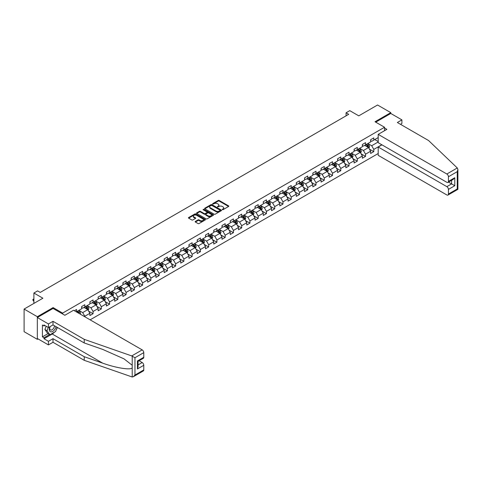 <?xml version="1.0" encoding="UTF-8"?>
<svg xmlns="http://www.w3.org/2000/svg" width="482" height="482" viewBox="0 0 482 482"><rect width="100%" height="100%" fill="white"/><g stroke="black" fill="none" stroke-linecap="round" stroke-linejoin="round"><path stroke-width="0.72" d="M222.335 209.67L223.058 209.67L228.582 206.483A0.735 0.422 0 0 0 228.793 206.182A0.735 0.422 0 0 0 228.582 205.886L219.232 200.482A0.735 0.422 0 0 0 218.189 200.482L212.67 203.669L212.67 204.091L214.11 203.681A2.35 1.356 0 0 1 217.436 203.681L218.213 204.127A2.35 1.356 0 0 1 218.906 205.091A2.35 1.356 0 0 1 218.213 206.049L217.503 206.88L218.942 206.471A2.35 1.356 0 0 1 222.268 206.471L223.046 206.917A2.35 1.356 0 0 1 223.738 207.881A2.35 1.356 0 0 1 223.046 208.839L222.335 209.67L222.335 209.248M195.385 221.419A0.735 0.422 0 0 0 195.168 221.72A0.735 0.422 0 0 0 195.385 222.021L198.006 223.534A0.735 0.422 0 0 0 199.048 223.534L205.175 219.997A0.735 0.422 0 0 0 205.392 219.696A0.735 0.422 0 0 0 205.175 219.394L195.825 213.996A0.735 0.422 0 0 0 194.782 213.996L188.655 217.539A0.735 0.422 0 0 0 188.438 217.834A0.735 0.422 0 0 0 188.655 218.135L191.824 219.967A0.735 0.422 0 0 0 192.86 219.967L195.487 218.448A0.735 0.422 0 0 0 195.704 218.153A0.735 0.422 0 0 0 195.487 217.852L193.915 216.942A1.964 1.133 0 0 1 193.336 216.141A1.964 1.133 0 0 1 194.553 215.093A1.964 1.133 0 0 1 196.692 215.34L202.85 218.894A1.964 1.133 0 0 1 203.428 219.696A1.964 1.133 0 0 1 202.211 220.744A1.964 1.133 0 0 1 200.072 220.497L199.048 219.906A0.735 0.422 0 0 0 198.006 219.906L195.385 221.419L195.385 222.021L198.006 220.515L198.006 219.906M400.476 124.314L401.904 123.488L401.904 119.879L390.788 113.463L390.788 112.637L377.557 104.998L358.771 115.849L349.769 110.655L346.064 112.794L348.709 114.318L40.241 292.411L37.596 290.887L33.891 293.026L33.891 303.413M53.104 308.486L53.104 307.6L37.331 316.704L24.1 309.064L42.892 298.219L33.891 293.026M53.104 307.6L62.63 313.101L384.546 127.248L384.546 130.7M390.788 112.637L375.02 121.747L384.546 127.248M214.165 214.207A0.735 0.422 0 0 0 215.201 214.207L221.334 210.67A0.735 0.422 0 0 0 221.545 210.369A0.735 0.422 0 0 0 221.334 210.068L211.984 204.669A0.735 0.422 0 0 0 210.941 204.669L204.814 208.206A0.735 0.422 0 0 0 204.597 208.507A0.735 0.422 0 0 0 204.814 208.808L214.165 214.207M203.223 209.784L213.243 215.34L207.121 218.87A0.735 0.422 0 0 1 206.085 218.87L196.734 213.472L199.355 211.972L199.355 211.357L196.734 212.875A0.735 0.422 0 0 0 196.517 213.171A0.735 0.422 0 0 0 196.734 213.472L196.734 212.875M199.355 211.972A0.735 0.422 0 0 1 200.398 211.972L200.398 211.357A0.735 0.422 0 0 0 199.355 211.357M200.398 211.357L204.187 213.55A0.735 0.422 0 0 0 205.23 213.55L206.971 212.544A0.735 0.422 0 0 0 207.182 212.243A0.735 0.422 0 0 0 206.971 211.941L203.018 209.664L203.747 209.242L213.255 214.731A0.735 0.422 0 0 1 213.472 215.032A0.735 0.422 0 0 1 213.255 215.333L213.255 214.731M37.331 316.704L37.331 339.322L24.1 331.682L24.1 309.064M62.63 313.987L62.63 313.101M90.128 319.837L378.195 153.529M378.195 137.575L373.803 140.111L373.803 137.882L370.622 139.714L370.622 141.943L365.543 144.877L365.543 142.648L362.368 144.48L362.368 146.715L357.289 149.643L357.289 147.414L354.113 149.245L354.113 151.481L349.028 154.415L349.028 152.179L345.853 154.017L345.853 156.246L340.774 159.18L340.774 156.951L337.599 158.783L337.599 161.012L332.514 163.946L332.514 161.717L329.339 163.549L329.339 165.778L324.259 168.712L324.259 166.483L321.084 168.314L321.084 170.55L315.999 173.478L315.999 171.249L312.824 173.086L312.824 175.315L307.745 178.25L307.745 176.014L304.57 177.852L304.57 180.081L299.491 183.015L299.491 180.786L296.31 182.618L296.31 184.847L291.23 187.781L291.23 185.552L288.055 187.384L288.055 189.613L282.976 192.547L282.976 190.318L279.801 192.149L279.801 194.385L274.716 197.319L274.716 195.083L271.541 196.921L271.541 199.15L266.462 202.085L266.462 199.855L263.286 201.687L263.286 203.916L258.201 206.85L258.201 204.621L255.026 206.453L255.026 208.682L249.947 211.616L249.947 209.387L246.772 211.218L246.772 213.454L241.693 216.382L241.693 214.153L238.512 215.984L238.512 218.219L233.433 221.154L233.433 218.918L230.257 220.756L230.257 222.985L225.178 225.919L225.178 223.69L222.003 225.522L222.003 227.751L216.918 230.685L216.918 228.456L213.743 230.288L213.743 232.517L208.664 235.451L208.664 233.222L205.489 235.053L205.489 237.289L200.404 240.217L200.404 237.988L197.228 239.825L197.228 242.054L192.149 244.989L192.149 242.753L188.974 244.591L188.974 246.82L183.889 249.754L183.889 247.525L180.714 249.357L180.714 251.586L175.635 254.52L175.635 252.291L172.46 254.122L172.46 256.352L167.381 259.286L167.381 257.057L164.205 258.888L164.205 261.123L159.12 264.058L159.12 261.822L155.945 263.66L155.945 265.889L150.866 268.823L150.866 266.594L147.691 268.426L147.691 270.655L142.606 273.589L142.606 271.36L139.431 273.192L139.431 275.421L134.351 278.355L134.351 276.126L131.176 277.957L131.176 280.193L126.091 283.121L126.091 280.892L122.916 282.723L122.916 284.958L117.837 287.893L117.837 285.657L114.662 287.495L114.662 289.724L109.583 292.658L109.583 290.429L106.401 292.261L106.401 294.49L101.322 297.424L101.322 295.195L98.147 297.026L98.147 299.256L93.068 302.19L93.068 299.961L89.893 301.792L89.893 304.028L84.808 306.956L84.808 304.726L81.633 306.564L81.633 308.793L76.554 311.727L76.554 309.492L74.385 310.745M381.816 144.769L373.803 149.402L373.803 151.631L370.622 153.463L370.622 151.234L365.543 154.168L365.543 156.397L362.368 158.235L362.368 155.999L357.289 158.933L357.289 161.169L354.113 163L354.113 160.771L349.028 163.705L349.028 165.935L345.853 167.766L345.853 165.537L340.774 168.471L340.774 170.7L337.599 172.532L337.599 170.303L332.514 173.237L332.514 175.466L329.339 177.298L329.339 175.068L324.259 178.003L324.259 180.232L321.084 182.069L321.084 179.834L315.999 182.768L315.999 185.004L312.824 186.835L312.824 184.606L307.745 187.54L307.745 189.769L304.57 191.601L304.57 189.372L299.491 192.306L299.491 194.535L296.31 196.367L296.31 194.138L291.23 197.072L291.23 199.301L288.055 201.139L288.055 198.903L282.976 201.838L282.976 204.067L279.801 205.904L279.801 203.675L274.716 206.603L274.716 208.839L271.541 210.67L271.541 208.441L266.462 211.375L266.462 213.604L263.286 215.436L263.286 213.207L258.201 216.141L258.201 218.37L255.026 220.202L255.026 217.972L249.947 220.907L249.947 223.136L246.772 224.974L246.772 222.738L241.693 225.672L241.693 227.908L238.512 229.739L238.512 227.51L233.433 230.444L233.433 232.673L230.257 234.505L230.257 232.276L225.178 235.21L225.178 237.439L222.003 239.271L222.003 237.042L216.918 239.976L216.918 242.205L213.743 244.043L213.743 241.807L208.664 244.742L208.664 246.971L205.489 248.808L205.489 246.573L200.404 249.507L200.404 251.743L197.228 253.574L197.228 251.345L192.149 254.279L192.149 256.508L188.974 258.34L188.974 256.111L183.889 259.045L183.889 261.274L180.714 263.106L180.714 260.876L175.635 263.811L175.635 266.04L172.46 267.878L172.46 265.642L167.381 268.576L167.381 270.806L164.205 272.643L164.205 270.414L159.12 273.342L159.12 275.577L155.945 277.409L155.945 275.18L150.866 278.114L150.866 280.343L147.691 282.175L147.691 279.946L142.606 282.88L142.606 285.109L139.431 286.941L139.431 284.711L134.351 287.646L134.351 289.875L131.176 291.712L131.176 289.477L126.091 292.411L126.091 294.647L122.916 296.478L122.916 294.249L117.837 297.183L117.837 299.412L114.662 301.244L114.662 299.015L109.583 301.949L109.583 304.178L106.401 306.01L106.401 303.781L101.322 306.715L101.322 308.944L98.147 310.782L98.147 308.546L93.068 311.48L93.068 313.71L89.893 315.547L89.893 313.312L84.808 316.246L84.808 316.77M83.964 307.45L87.772 309.649L82.693 312.583L78.879 310.384M81.633 307.57L82.693 308.179L84.808 306.956M82.693 312.583L84.808 316.246M87.772 309.649L89.893 313.312M92.219 302.678L96.032 304.883L90.947 307.817L87.14 305.612M89.893 302.804L90.947 303.413L93.068 302.19M90.947 307.817L93.068 311.48M96.032 304.883L98.147 308.546M100.479 297.912L104.287 300.111L99.208 303.045L95.394 300.846M98.147 298.039L99.208 298.647L101.322 297.424M99.208 303.045L101.322 306.715M104.287 300.111L106.401 303.781M108.733 293.146L112.541 295.346L107.462 298.28L103.654 296.081M106.401 293.267L107.462 293.881L109.583 292.658M107.462 298.28L109.583 301.949M112.541 295.346L114.662 299.015M116.987 288.381L120.801 290.58L115.722 293.514L111.908 291.315M114.662 288.501L115.722 289.116L117.837 287.893M115.722 293.514L117.837 297.183M120.801 290.58L122.916 294.249M125.248 283.615L129.055 285.814L123.976 288.748L120.163 286.543M122.916 283.735L123.976 284.344L126.091 283.121M123.976 288.748L126.091 292.411M129.055 285.814L131.176 289.477M133.502 278.843L137.316 281.048L132.231 283.976L128.423 281.777M131.176 278.97L132.231 279.578L134.351 278.355M132.231 283.976L134.351 287.646M137.316 281.048L139.431 284.711M141.762 274.077L145.57 276.276L140.491 279.211L136.677 277.011M139.431 274.198L140.491 274.812L142.606 273.589M140.491 279.211L142.606 282.88M145.57 276.276L147.691 279.946M150.016 269.311L153.83 271.511L148.745 274.445L144.937 272.246M147.691 269.432L148.745 270.047L150.866 268.823M148.745 274.445L150.866 278.114M153.83 271.511L155.945 275.18M158.277 264.546L162.085 266.745L157.005 269.679L153.192 267.48M155.945 264.666L157.005 265.275L159.12 264.058M157.005 269.679L159.12 273.342M162.085 266.745L164.205 270.414M166.531 259.78L170.345 261.979L165.26 264.913L161.452 262.708M164.205 259.9L165.26 260.509L167.381 259.286M165.26 264.913L167.381 268.576M170.345 261.979L172.46 265.642M174.785 255.008L178.599 257.207L173.52 260.141L169.706 257.942M172.46 255.135L173.52 255.743L175.635 254.52M173.52 260.141L175.635 263.811M178.599 257.207L180.714 260.876M183.046 250.242L186.853 252.441L181.774 255.376L177.966 253.177M180.714 250.363L181.774 250.977L183.889 249.754M181.774 255.376L183.889 259.045M186.853 252.441L188.974 256.111M191.3 245.477L195.114 247.676L190.035 250.61L186.221 248.411M188.974 245.597L190.035 246.212L192.149 244.989M190.035 250.61L192.149 254.279M195.114 247.676L197.228 251.345M199.56 240.711L203.368 242.91L198.289 245.844L194.475 243.645M197.228 240.831L198.289 241.44L200.404 240.217M198.289 245.844L200.404 249.507M203.368 242.91L205.489 246.573M207.814 235.939L211.628 238.144L206.543 241.078L202.735 238.873M205.489 236.066L206.543 236.674L208.664 235.451M206.543 241.078L208.664 244.742M211.628 238.144L213.743 241.807M216.075 231.173L219.882 233.372L214.803 236.307L210.989 234.107M213.743 231.3L214.803 231.908L216.918 230.685M214.803 236.307L216.918 239.976M219.882 233.372L222.003 237.042M224.329 226.407L228.143 228.607L223.058 231.541L219.25 229.342M222.003 226.528L223.058 227.143L225.178 225.919M223.058 231.541L225.178 235.21M228.143 228.607L230.257 232.276M232.589 221.642L236.397 223.841L231.318 226.775L227.504 224.576M230.257 221.762L231.318 222.377L233.433 221.154M231.318 226.775L233.433 230.444M236.397 223.841L238.512 227.51M240.843 216.876L244.651 219.075L239.572 222.009L235.764 219.804M238.512 216.996L239.572 217.605L241.693 216.382M239.572 222.009L241.693 225.672M244.651 219.075L246.772 222.738M249.098 212.104L252.911 214.309L247.832 217.237L244.019 215.038M246.772 212.231L247.832 212.839L249.947 211.616M247.832 217.237L249.947 220.907M252.911 214.309L255.026 217.972M257.358 207.338L261.166 209.537L256.087 212.472L252.273 210.273M255.026 207.459L256.087 208.073L258.201 206.85M256.087 212.472L258.201 216.141M261.166 209.537L263.286 213.207M265.612 202.573L269.426 204.772L264.341 207.706L260.533 205.507M263.286 202.693L264.341 203.308L266.462 202.085M264.341 207.706L266.462 211.375M269.426 204.772L271.541 208.441M273.872 197.807L277.68 200.006L272.601 202.94L268.787 200.741M271.541 197.927L272.601 198.536L274.716 197.319M272.601 202.94L274.716 206.603M277.68 200.006L279.801 203.675M282.127 193.041L285.94 195.24L280.855 198.174L277.048 195.969M279.801 193.162L280.855 193.77L282.976 192.547M280.855 198.174L282.976 201.838M285.94 195.24L288.055 198.903M290.387 188.269L294.195 190.468L289.116 193.403L285.302 191.203M288.055 188.396L289.116 189.004L291.23 187.781M289.116 193.403L291.23 197.072M294.195 190.468L296.31 194.138M298.641 183.503L302.455 185.703L297.37 188.637L293.562 186.438M296.31 183.624L297.37 184.238L299.491 183.015M297.37 188.637L299.491 192.306M302.455 185.703L304.57 189.372M306.895 178.738L310.709 180.937L305.63 183.871L301.816 181.672M304.57 178.858L305.63 179.473L307.745 178.25M305.63 183.871L307.745 187.54M310.709 180.937L312.824 184.606M315.156 173.972L318.964 176.171L313.884 179.105L310.077 176.906M312.824 174.092L313.884 174.701L315.999 173.478M313.884 179.105L315.999 182.768M318.964 176.171L321.084 179.834M323.41 169.2L327.224 171.405L322.139 174.339L318.331 172.134M321.084 169.327L322.139 169.935L324.259 168.712M322.139 174.339L324.259 178.003M327.224 171.405L329.339 175.068M331.67 164.434L335.478 166.633L330.399 169.568L326.585 167.368M329.339 164.561L330.399 165.169L332.514 163.946M330.399 169.568L332.514 173.237M335.478 166.633L337.599 170.303M339.924 159.669L343.738 161.868L338.653 164.802L334.845 162.603M337.599 159.789L338.653 160.404L340.774 159.18M338.653 164.802L340.774 168.471M343.738 161.868L345.853 165.537M348.185 154.903L351.993 157.102L346.913 160.036L343.1 157.837M345.853 155.023L346.913 155.638L349.028 154.415M346.913 160.036L349.028 163.705M351.993 157.102L354.113 160.771M356.439 150.137L360.253 152.336L355.168 155.27L351.36 153.065M354.113 150.257L355.168 150.866L357.289 149.643M355.168 155.27L357.289 158.933M360.253 152.336L362.368 155.999M364.699 145.365L368.507 147.57L363.428 150.498L359.614 148.299M362.368 145.492L363.428 146.1L365.543 144.877M363.428 150.498L365.543 154.168M368.507 147.57L370.622 151.234M378.195 141.973L371.682 145.733L367.874 143.534M374.755 139.563L378.195 141.545M370.622 140.72L371.682 141.334L373.803 140.111M371.682 145.733L373.803 149.402M37.331 339.322L38.048 338.906M346.064 112.794L346.064 115.849M369.381 149.083L373.803 151.631M361.126 153.848L365.543 156.397M352.866 158.614L357.289 161.169M344.612 163.38L349.028 165.935M336.352 168.146L340.774 170.7M328.097 172.918L332.514 175.466M319.837 177.683L324.259 180.232M311.583 182.449L315.999 185.004M303.323 187.215L307.745 189.769M295.068 191.987L299.491 194.535M286.814 196.752L291.23 199.301M278.554 201.518L282.976 204.067M270.3 206.284L274.716 208.839M262.039 211.05L266.462 213.604M253.785 215.822L258.201 218.37M245.525 220.587L249.947 223.136M237.271 225.353L241.693 227.908M229.016 230.119L233.433 232.673M220.756 234.885L225.178 237.439M212.502 239.656L216.918 242.205M204.241 244.422L208.664 246.971M195.987 249.188L200.404 251.743M187.727 253.954L192.149 256.508M179.473 258.726L183.889 261.274M171.218 263.491L175.635 266.04M162.958 268.257L167.381 270.806M154.704 273.023L159.12 275.577M146.444 277.789L150.866 280.343M138.189 282.56L142.606 285.109M129.929 287.326L134.351 289.875M121.675 292.092L126.091 294.647M113.415 296.858L117.837 299.412M105.16 301.624L109.583 304.178M96.906 306.395L101.322 308.944M88.646 311.161L93.068 313.71M222.539 209.742L223.046 209.447A2.35 1.356 0 0 0 223.738 208.489L223.738 207.881M218.906 205.091L218.906 205.7A2.35 1.356 0 0 1 218.213 206.657L217.707 206.953M228.57 206.489L219.232 201.096A0.735 0.422 0 0 0 218.189 201.096L212.875 204.163M221.334 210.068L221.334 210.67L211.984 205.278A0.735 0.422 0 0 0 210.941 205.278L204.82 208.814M220.033 210.58L220.033 210.158L211.827 205.416L210.345 205.856A2.35 1.356 0 0 0 209.658 206.814A2.35 1.356 0 0 0 210.345 207.772L215.954 211.014A2.35 1.356 0 0 0 219.28 211.014L220.033 210.58L220.033 211.188L220.184 210.369M209.658 206.814L209.658 207.423A2.35 1.356 0 0 0 210.345 208.387L210.345 207.772M220.033 211.188L219.28 211.622A2.35 1.356 0 0 1 215.954 211.622L210.345 208.387M200.398 211.972L204.187 214.159A0.735 0.422 0 0 0 205.23 214.159L206.971 213.152A0.735 0.422 0 0 0 207.182 212.851L207.182 212.243M208.122 215.822A1.964 1.133 0 0 0 210.266 216.063A1.964 1.133 0 0 0 211.478 215.014A1.964 1.133 0 0 0 210.905 214.213L208.736 212.96A0.735 0.422 0 0 0 207.694 212.96L205.953 213.966A0.735 0.422 0 0 0 205.742 214.267A0.735 0.422 0 0 0 205.953 214.568L208.122 215.822L208.122 216.43A1.964 1.133 0 0 0 210.266 216.677A1.964 1.133 0 0 0 211.478 215.629L211.478 215.014M205.742 214.267L205.742 214.876A0.735 0.422 0 0 0 205.953 215.177L205.953 214.568M208.122 216.43L205.953 215.177M203.428 219.696L203.428 220.31A1.964 1.133 0 0 1 202.211 221.358A1.964 1.133 0 0 1 200.072 221.111L199.048 220.515A0.735 0.422 0 0 0 198.006 220.515M193.336 216.141L193.336 216.755A1.964 1.133 0 0 0 193.915 217.557L193.915 216.942M195.475 218.454L193.915 217.557M205.163 220.003L195.825 214.611A0.735 0.422 0 0 0 194.782 214.611L188.667 218.141M368.923 148.293L369.555 146.703A1.982 1.145 -120 0 0 368.923 145.016L367.832 143.558M365.922 146.076L365.181 145.088M366.187 144.504L367.284 145.962A1.982 1.145 60 0 1 367.85 147.155L368.483 146.793A1.982 1.145 -120 0 0 367.917 145.6L366.826 144.136M366.326 144.425L367.537 146.046A1.012 0.584 60 0 1 367.724 146.353L368.483 146.793M49.965 326.682A4.868 2.808 120 0 0 51.014 331.869A4.868 2.808 120 0 0 56.026 326.676M50.224 326.531A3.332 1.922 120 0 0 50.441 329.953A3.332 1.922 120 0 0 50.929 330.104A3.332 1.922 120 0 0 54.46 325.772M57.201 327.35L55.593 331.496L49.875 334.797L47.76 333.574L44.904 329.507L46.17 326.242M49.875 334.797L47.019 330.73L48.29 327.465M44.904 329.507L47.019 330.73M457.291 167.971L457.9 169.447L457.243 171.664L448.429 176.749A2.247 1.295 -120 0 0 446.844 174.002L457.291 167.971L428.582 140.539L397.355 122.512L401.904 119.879M381.949 144.847L378.195 147.016L378.195 155.331L446.844 194.963A2.247 1.295 -120 0 0 447.965 195.077A2.247 1.295 -120 0 0 448.429 194.047L448.429 189.402A2.247 1.295 -120 0 0 446.844 186.648L451.604 183.901L454.779 185.733L448.429 189.402M378.195 147.016L446.844 186.648M384.546 128.013L386.871 129.357L378.195 134.364L378.195 142.678L446.844 182.31A2.247 1.295 -120 0 0 447.965 182.425A2.247 1.295 -120 0 0 448.429 181.395L448.429 176.749M378.195 134.364L446.844 174.002M390.788 113.463L375.731 122.157M448.507 182.112L451.604 183.901L451.604 180.322M448.429 181.395L454.779 177.725L453.194 179.406L447.965 182.425M448.429 194.047L457.243 188.956L457.575 189.149M54.538 332.104A8.423 4.862 -60 0 1 52.207 334.002L44.001 338.738L48.447 341.304L53.002 338.677L84.23 356.71L84.23 360.313L132.213 377.002L133.369 376.701L134.96 375.026L143.775 369.941A2.247 1.295 60 0 1 143.305 370.965L133.369 376.701M84.23 356.71L102.684 363.145C115.794 367.911 130.483 370.278 132.213 367.905L132.213 365.242L123.964 358.831L102.684 349.396L84.23 342.955L53.002 324.928L48.447 327.555L44.001 324.988L44.001 325.965L42.416 325.049L42.416 336.846L44.001 337.762L49.507 334.58M48.447 341.304L48.447 344.913L37.331 338.497L37.331 317.53L53.05 308.456L64.853 315.27L73.535 310.257L142.184 349.89A2.247 1.295 60 0 1 143.775 352.643L143.775 357.289A2.247 1.295 60 0 1 143.305 358.319L138.081 361.337L138.081 366.748L137.418 368.959L137.418 360.958C138.28 361.452 138.28 361.452 137.418 360.958L143.775 357.289M53.002 338.677L53.002 342.286L48.447 344.913M84.23 360.313L53.002 342.286M143.775 352.643L134.96 357.728L131.737 355.927L84.23 339.352L53.002 321.319L48.447 323.946L48.447 327.555M48.447 323.946L37.331 317.53M44.001 338.738L44.001 337.762M53.002 321.319L53.002 324.928M84.23 339.352L84.23 342.955M138.081 364.916L142.184 362.542A2.247 1.295 60 0 1 143.775 365.296L143.775 369.941M142.184 362.542L139.081 360.753M57.406 327.471A8.423 4.862 -60 0 1 56.213 329.899M44.85 325.477L44.001 325.965M42.416 336.846L47.917 333.664M360.669 153.059L361.295 151.475A1.982 1.145 -120 0 0 360.663 149.781L359.572 148.323M357.668 150.842L356.927 149.854M357.933 149.275L359.024 150.733A1.982 1.145 60 0 1 359.59 151.926L360.229 151.559A1.982 1.145 -120 0 0 359.662 150.366L358.566 148.908M358.072 149.191L359.283 150.812A1.012 0.584 60 0 1 359.464 151.119L360.229 151.559M352.414 157.825L353.041 156.24A1.982 1.145 -120 0 0 352.408 154.553L351.318 153.095M349.414 155.614L348.667 154.62M349.673 154.041L350.769 155.499A1.982 1.145 60 0 1 351.336 156.692L351.968 156.325A1.982 1.145 -120 0 0 351.402 155.132L350.312 153.674M349.812 153.963L351.023 155.578A1.012 0.584 60 0 1 351.209 155.885L351.968 156.325M344.154 162.591L344.787 161.006A1.982 1.145 -120 0 0 344.154 159.319L343.057 157.861M341.154 160.379L340.413 159.385M341.419 158.807L342.509 160.265A1.982 1.145 60 0 1 343.076 161.458L343.714 161.09A1.982 1.145 -120 0 0 343.148 159.897L342.051 158.439M341.557 158.729L342.768 160.343A1.012 0.584 60 0 1 342.949 160.651L343.714 161.09M335.9 167.362L336.526 165.772A1.982 1.145 -120 0 0 335.894 164.085L334.803 162.627M332.899 165.145L332.158 164.157M333.158 163.573L334.255 165.031A1.982 1.145 60 0 1 334.821 166.224L335.454 165.856A1.982 1.145 -120 0 0 334.888 164.663L333.797 163.205M333.297 163.494L334.514 165.109A1.012 0.584 60 0 1 334.695 165.416L335.454 165.856M327.639 172.128L328.272 170.544A1.982 1.145 -120 0 0 327.639 168.851L326.543 167.393M324.639 169.911L323.898 168.923M324.904 168.338L325.995 169.797A1.982 1.145 60 0 1 326.567 170.99L327.2 170.628A1.982 1.145 -120 0 0 326.633 169.435L325.537 167.977M325.043 168.26L326.254 169.881A1.012 0.584 60 0 1 326.441 170.188L327.2 170.628M319.385 176.894L320.012 175.309A1.982 1.145 -120 0 0 319.379 173.616L318.289 172.158M316.385 174.677L315.644 173.689M316.65 173.11L317.74 174.568A1.982 1.145 60 0 1 318.307 175.761L318.945 175.394A1.982 1.145 -120 0 0 318.373 174.201L317.283 172.743M316.788 173.026L318 174.647A1.012 0.584 60 0 1 318.18 174.954L318.945 175.394M311.125 181.66L311.758 180.075A1.982 1.145 -120 0 0 311.125 178.388L310.028 176.93M308.125 179.449L307.383 178.454M308.39 177.876L309.48 179.334A1.982 1.145 60 0 1 310.053 180.527L310.685 180.16A1.982 1.145 -120 0 0 310.119 178.967L309.028 177.509M308.528 177.798L309.739 179.412A1.012 0.584 60 0 1 309.926 179.72L310.685 180.16M302.871 186.426L303.497 184.841A1.982 1.145 -120 0 0 302.865 183.154L301.774 181.696M299.87 184.214L299.129 183.22M300.135 182.642L301.226 184.1A1.982 1.145 60 0 1 301.792 185.293L302.431 184.925A1.982 1.145 -120 0 0 301.859 183.732L300.768 182.274M300.274 182.564L301.485 184.178A1.012 0.584 60 0 1 301.666 184.486L302.431 184.925M294.61 191.197L295.243 189.607A1.982 1.145 -120 0 0 294.61 187.92L293.52 186.462M291.616 188.98L290.869 187.992M291.875 187.408L292.972 188.866A1.982 1.145 60 0 1 293.538 190.059L294.171 189.691A1.982 1.145 -120 0 0 293.604 188.498L292.514 187.04M292.014 187.329L293.225 188.95A1.012 0.584 60 0 1 293.411 189.251L294.171 189.691M286.356 195.963L286.989 194.379A1.982 1.145 -120 0 0 286.35 192.686L285.26 191.227M283.356 193.746L282.615 192.758M283.621 192.173L284.711 193.637A1.982 1.145 60 0 1 285.278 194.83L285.916 194.463A1.982 1.145 -120 0 0 285.35 193.27L284.253 191.812M283.759 192.095L284.97 193.716A1.012 0.584 60 0 1 285.151 194.023L285.916 194.463M278.102 200.729L278.729 199.144A1.982 1.145 -120 0 0 278.096 197.457L277.005 195.993M275.102 198.512L274.36 197.524M275.361 196.945L276.457 198.403A1.982 1.145 60 0 1 277.023 199.596L277.656 199.229A1.982 1.145 -120 0 0 277.09 198.036L275.999 196.578M275.499 196.861L276.716 198.482A1.012 0.584 60 0 1 276.897 198.789L277.656 199.229M269.842 205.495L270.474 203.91A1.982 1.145 -120 0 0 269.842 202.223L268.745 200.765M266.841 203.284L266.1 202.289M267.106 201.711L268.197 203.169A1.982 1.145 60 0 1 268.769 204.362L269.402 203.994A1.982 1.145 -120 0 0 268.836 202.802L267.739 201.343M267.245 201.633L268.456 203.247A1.012 0.584 60 0 1 268.643 203.555L269.402 203.994M261.587 210.266L262.214 208.676A1.982 1.145 -120 0 0 261.581 206.989L260.491 205.531M258.587 208.049L257.846 207.055M258.852 206.477L259.943 207.935A1.982 1.145 60 0 1 260.509 209.128L261.148 208.76A1.982 1.145 -120 0 0 260.575 207.567L259.485 206.109M258.985 206.398L260.202 208.013A1.012 0.584 60 0 1 260.382 208.32L261.148 208.76M253.327 215.032L253.96 213.442A1.982 1.145 -120 0 0 253.327 211.755L252.231 210.297M250.327 212.815L249.586 211.827M250.592 211.243L251.682 212.701A1.982 1.145 60 0 1 252.255 213.894L252.887 213.532A1.982 1.145 -120 0 0 252.321 212.339L251.23 210.875M250.73 211.164L251.941 212.785A1.012 0.584 60 0 1 252.128 213.092L252.887 213.532M245.073 219.798L245.7 218.213A1.982 1.145 -120 0 0 245.067 216.52L243.976 215.062M242.072 217.581L241.331 216.593M242.338 216.014L243.428 217.472A1.982 1.145 60 0 1 243.994 218.665L244.633 218.298A1.982 1.145 -120 0 0 244.061 217.105L242.97 215.647M242.476 215.93L243.687 217.551A1.012 0.584 60 0 1 243.868 217.858L244.633 218.298M236.813 224.564L237.445 222.979A1.982 1.145 -120 0 0 236.813 221.292L235.722 219.834M233.812 222.353L233.071 221.358M234.077 220.78L235.174 222.238A1.982 1.145 60 0 1 235.74 223.431L236.373 223.064A1.982 1.145 -120 0 0 235.806 221.871L234.716 220.413M234.216 220.702L235.427 222.316A1.012 0.584 60 0 1 235.614 222.624L236.373 223.064M228.558 229.33L229.185 227.745A1.982 1.145 -120 0 0 228.552 226.058L227.462 224.6M225.558 227.118L224.817 226.124M225.823 225.546L226.914 227.004A1.982 1.145 60 0 1 227.48 228.197L228.119 227.829A1.982 1.145 -120 0 0 227.552 226.636L226.456 225.178M225.962 225.468L227.173 227.082A1.012 0.584 60 0 1 227.353 227.39L228.119 227.829M220.304 234.101L220.931 232.511A1.982 1.145 -120 0 0 220.298 230.824L219.208 229.366M217.304 231.884L216.557 230.896M217.563 230.312L218.659 231.77A1.982 1.145 60 0 1 219.226 232.963L219.858 232.595A1.982 1.145 -120 0 0 219.292 231.402L218.201 229.944M217.701 230.233L218.912 231.848A1.012 0.584 60 0 1 219.099 232.155L219.858 232.595M212.044 238.867L212.676 237.283A1.982 1.145 -120 0 0 212.044 235.59L210.947 234.132M209.043 236.65L208.302 235.662M209.309 235.077L210.399 236.535A1.982 1.145 60 0 1 210.965 237.728L211.604 237.367A1.982 1.145 -120 0 0 211.038 236.174L209.941 234.716M209.447 234.999L210.658 236.62A1.012 0.584 60 0 1 210.839 236.927L211.604 237.367M203.79 243.633L204.416 242.048A1.982 1.145 -120 0 0 203.784 240.355L202.693 238.897M200.789 241.416L200.048 240.428M201.048 239.849L202.145 241.307A1.982 1.145 60 0 1 202.711 242.5L203.344 242.133A1.982 1.145 -120 0 0 202.777 240.94L201.687 239.482M201.187 239.765L202.404 241.386A1.012 0.584 60 0 1 202.585 241.693L203.344 242.133M195.529 248.399L196.162 246.814A1.982 1.145 -120 0 0 195.529 245.127L194.433 243.669M192.529 246.188L191.788 245.193M192.794 244.615L193.885 246.073A1.982 1.145 60 0 1 194.457 247.266L195.09 246.898A1.982 1.145 -120 0 0 194.523 245.706L193.427 244.247M192.933 244.537L194.144 246.151A1.012 0.584 60 0 1 194.33 246.459L195.09 246.898M187.275 253.164L187.902 251.58A1.982 1.145 -120 0 0 187.269 249.893L186.179 248.435M184.275 250.953L183.534 249.959M184.54 249.381L185.63 250.839A1.982 1.145 60 0 1 186.197 252.032L186.835 251.664A1.982 1.145 -120 0 0 186.263 250.471L185.172 249.013M184.678 249.302L185.889 250.917A1.012 0.584 60 0 1 186.07 251.224L186.835 251.664M179.015 257.936L179.647 256.346A1.982 1.145 -120 0 0 179.015 254.659L177.924 253.201M176.014 255.719L175.273 254.731M176.279 254.147L177.37 255.605A1.982 1.145 60 0 1 177.942 256.798L178.575 256.43A1.982 1.145 -120 0 0 178.009 255.237L176.918 253.779M176.418 254.068L177.629 255.689A1.012 0.584 60 0 1 177.816 255.99L178.575 256.43M170.761 262.702L171.387 261.117A1.982 1.145 -120 0 0 170.755 259.424L169.664 257.966M167.76 260.485L167.019 259.497M168.025 258.912L169.116 260.376A1.982 1.145 60 0 1 169.682 261.569L170.321 261.202A1.982 1.145 -120 0 0 169.748 260.009L168.658 258.551M168.164 258.834L169.375 260.455A1.012 0.584 60 0 1 169.556 260.762L170.321 261.202M162.506 267.468L163.133 265.883A1.982 1.145 -120 0 0 162.5 264.196L161.41 262.732M159.506 265.251L158.759 264.263M159.765 263.684L160.861 265.142A1.982 1.145 60 0 1 161.428 266.335L162.06 265.968A1.982 1.145 -120 0 0 161.494 264.775L160.404 263.317M159.904 263.6L161.115 265.221A1.012 0.584 60 0 1 161.301 265.528L162.06 265.968M154.246 272.234L154.879 270.649A1.982 1.145 -120 0 0 154.246 268.962L153.149 267.504M151.246 270.022L150.505 269.028M151.511 268.45L152.601 269.908A1.982 1.145 60 0 1 153.168 271.101L153.806 270.733A1.982 1.145 -120 0 0 153.24 269.54L152.143 268.082M151.649 268.372L152.86 269.986A1.012 0.584 60 0 1 153.041 270.294L153.806 270.733M145.992 277.005L146.618 275.415A1.982 1.145 -120 0 0 145.986 273.728L144.895 272.27M142.991 274.788L142.25 273.794M143.25 273.216L144.347 274.674A1.982 1.145 60 0 1 144.913 275.867L145.546 275.499A1.982 1.145 -120 0 0 144.98 274.306L143.889 272.848M143.389 273.137L144.606 274.752A1.012 0.584 60 0 1 144.787 275.059L145.546 275.499M137.732 281.771L138.364 280.181A1.982 1.145 -120 0 0 137.732 278.494L136.635 277.036M134.731 279.554L133.99 278.566M134.996 277.981L136.087 279.44A1.982 1.145 60 0 1 136.659 280.632L137.292 280.271A1.982 1.145 -120 0 0 136.725 279.078L135.629 277.614M135.135 277.903L136.346 279.524A1.012 0.584 60 0 1 136.533 279.831L137.292 280.271M129.477 286.537L130.104 284.952A1.982 1.145 -120 0 0 129.471 283.259L128.381 281.801M126.477 284.32L125.736 283.332M126.742 282.753L127.832 284.211A1.982 1.145 60 0 1 128.399 285.404L129.037 285.037A1.982 1.145 -120 0 0 128.465 283.844L127.375 282.386M126.874 282.669L128.091 284.29A1.012 0.584 60 0 1 128.272 284.597L129.037 285.037M121.217 291.303L121.85 289.718A1.982 1.145 -120 0 0 121.217 288.031L120.12 286.573M118.217 289.092L117.475 288.097M118.482 287.519L119.572 288.977A1.982 1.145 60 0 1 120.145 290.17L120.777 289.803A1.982 1.145 -120 0 0 120.211 288.61L119.12 287.152M118.62 287.441L119.831 289.055A1.012 0.584 60 0 1 120.018 289.363L120.777 289.803M112.963 296.069L113.589 294.484A1.982 1.145 -120 0 0 112.957 292.797L111.866 291.339M109.962 293.857L109.221 292.863M110.227 292.285L111.318 293.743A1.982 1.145 60 0 1 111.884 294.936L112.523 294.568A1.982 1.145 -120 0 0 111.951 293.375L110.86 291.917M110.366 292.206L111.577 293.821A1.012 0.584 60 0 1 111.758 294.128L112.523 294.568M104.702 300.84L105.335 299.25A1.982 1.145 -120 0 0 104.702 297.563L103.612 296.105M101.702 298.623L100.961 297.635M101.967 297.051L103.064 298.509A1.982 1.145 60 0 1 103.63 299.702L104.263 299.334A1.982 1.145 -120 0 0 103.696 298.141L102.606 296.683M102.106 296.972L103.317 298.587A1.012 0.584 60 0 1 103.503 298.894L104.263 299.334M96.448 305.606L97.081 304.022A1.982 1.145 -120 0 0 96.442 302.328L95.352 300.87M93.448 303.389L92.707 302.401M93.713 301.816L94.803 303.274A1.982 1.145 60 0 1 95.37 304.467L96.008 304.106A1.982 1.145 -120 0 0 95.442 302.913L94.345 301.455M93.851 301.738L95.062 303.359A1.012 0.584 60 0 1 95.243 303.666L96.008 304.106M88.194 310.372L88.821 308.787A1.982 1.145 -120 0 0 88.188 307.094L87.097 305.636M85.194 308.155L84.446 307.167M85.453 306.588L86.549 308.046A1.982 1.145 60 0 1 87.115 309.239L87.748 308.872A1.982 1.145 -120 0 0 87.182 307.679L86.091 306.221M85.591 306.504L86.802 308.125A1.012 0.584 60 0 1 86.989 308.432L87.748 308.872M80.343 314.192L80.566 313.553A1.982 1.145 -120 0 0 79.934 311.866L78.837 310.408M79.506 313.704L79.494 313.637A1.982 1.145 -120 0 0 78.928 312.444L77.831 310.986M77.337 311.276L78.548 312.89A1.012 0.584 60 0 1 78.729 313.198L79.494 313.637M77.198 311.354L78.289 312.812A1.982 1.145 60 0 1 78.5 313.125M33.891 299.183L33.138 299.617L33.891 300.051M33.138 300.72L32.848 299.449L33.138 300.72L33.891 301.154M32.848 299.449L33.891 298.924M223.046 209.447L223.046 208.839M217.503 206.88L217.503 206.459M218.213 206.657L218.213 206.049M212.67 204.091L212.67 203.669M218.189 201.096L218.189 200.482M219.232 201.096L219.232 200.482M228.582 206.483L228.582 205.886M204.814 208.808L204.814 208.206M210.941 205.278L210.941 204.669M211.984 205.278L211.984 204.669M215.954 211.622L215.954 211.014M219.28 211.622L219.28 211.014M204.187 214.159L204.187 213.55M205.23 214.159L205.23 213.55M206.971 213.152L206.971 212.544M203.747 209.857L203.747 209.242M199.048 220.515L199.048 219.906M200.072 221.111L200.072 220.497M195.487 218.448L195.487 217.852M188.655 218.135L188.655 217.539M194.782 214.611L194.782 213.996M195.825 214.611L195.825 213.996M205.175 219.997L205.175 219.394M368.314 147.456L369.543 146.745M367.917 145.6L368.923 145.016M366.507 146.414L367.284 145.962M457.243 188.956L457.243 171.664M454.779 177.725L454.779 185.733M132.213 377.002L132.213 367.905M132.213 365.242L132.213 356.144M134.96 357.728L134.96 375.026M143.775 365.296L137.418 368.959M131.737 355.927L142.184 349.89M52.207 334.002L102.684 363.145M360.054 152.222L361.283 151.511M359.662 150.366L360.663 149.781M358.247 151.179L359.024 150.733M351.8 156.987L353.029 156.276M351.402 155.132L352.408 154.553M349.992 155.945L350.769 155.499M343.539 161.753L344.769 161.048M343.148 159.897L344.154 159.319M341.732 160.711L342.509 160.265M335.285 166.525L336.514 165.814M334.888 164.663L335.894 164.085M333.478 165.483L334.255 165.031M327.025 171.291L328.26 170.58M326.633 169.435L327.639 168.851M325.223 170.248L325.995 169.797M318.771 176.057L320 175.346M318.373 174.201L319.379 173.616M316.963 175.014L317.74 174.568M310.51 180.822L311.746 180.111M310.119 178.967L311.125 178.388M308.709 179.78L309.48 179.334M302.256 185.588L303.485 184.883M301.859 183.732L302.865 183.154M300.449 184.546L301.226 184.1M294.002 190.36L295.231 189.649M293.604 188.498L294.61 187.92M292.194 189.318L292.972 188.866M285.742 195.126L286.971 194.415M285.35 193.27L286.35 192.686M283.934 194.083L284.711 193.637M277.487 199.891L278.717 199.18M277.09 198.036L278.096 197.457M275.68 198.849L276.457 198.403M269.227 204.657L270.462 203.946M268.836 202.802L269.842 202.223M267.426 203.615L268.197 203.169M260.973 209.429L262.202 208.718M260.575 207.567L261.581 206.989M259.165 208.387L259.943 207.935M252.713 214.195L253.948 213.484M252.321 212.339L253.327 211.755M250.911 213.152L251.682 212.701M244.458 218.961L245.687 218.25M244.061 217.105L245.067 216.52M242.651 217.918L243.428 217.472M236.204 223.726L237.433 223.015M235.806 221.871L236.813 221.292M234.397 222.684L235.174 222.238M227.944 228.492L229.173 227.787M227.552 226.636L228.552 226.058M226.136 227.45L226.914 227.004M219.69 233.264L220.919 232.553M219.292 231.402L220.298 230.824M217.882 232.222L218.659 231.77M211.429 238.03L212.658 237.319M211.038 236.174L212.044 235.59M209.622 236.987L210.399 236.535M203.175 242.795L204.404 242.085M202.777 240.94L203.784 240.355M201.368 241.753L202.145 241.307M194.915 247.561L196.15 246.85M194.523 245.706L195.529 245.127M193.113 246.519L193.885 246.073M186.661 252.327L187.89 251.622M186.263 250.471L187.269 249.893M184.853 251.285L185.63 250.839M178.4 257.099L179.635 256.388M178.009 255.237L179.015 254.659M176.599 256.056L177.37 255.605M170.146 261.865L171.375 261.154M169.748 260.009L170.755 259.424M168.338 260.822L169.116 260.376M161.892 266.63L163.121 265.919M161.494 264.775L162.5 264.196M160.084 265.588L160.861 265.142M153.631 271.396L154.861 270.685M153.24 269.54L154.246 268.962M151.824 270.354L152.601 269.908M145.377 276.168L146.606 275.457M144.98 274.306L145.986 273.728M143.57 275.126L144.347 274.674M137.117 280.934L138.352 280.223M136.725 279.078L137.732 278.494M135.315 279.891L136.087 279.44M128.863 285.699L130.092 284.989M128.465 283.844L129.471 283.259M127.055 284.657L127.832 284.211M120.602 290.465L121.838 289.754M120.211 288.61L121.217 288.031M118.801 289.423L119.572 288.977M112.348 295.231L113.577 294.526M111.951 293.375L112.957 292.797M110.541 294.189L111.318 293.743M104.094 300.003L105.323 299.292M103.696 298.141L104.702 297.563M102.286 298.961L103.064 298.509M95.834 304.769L97.063 304.058M95.442 302.913L96.442 302.328M94.026 303.726L94.803 303.274M87.579 309.534L88.809 308.823M87.182 307.679L88.188 307.094M85.772 308.492L86.549 308.046M79.928 313.951L80.548 313.589M78.928 312.444L79.934 311.866M457.9 169.447L457.9 189.336L447.965 195.077"/></g></svg>
